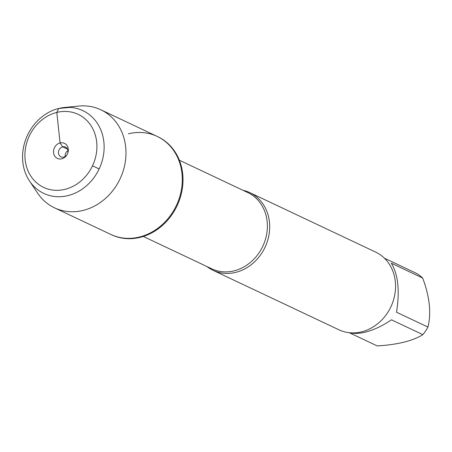 <?xml version="1.0" encoding="UTF-8"?>
<svg xmlns="http://www.w3.org/2000/svg" width="452" height="452" viewBox="0 0 452 452"><rect width="100%" height="100%" fill="white"/><g stroke="black" fill="none" stroke-linecap="round" stroke-linejoin="round"><path stroke-width="0.68" d="M64.178 107.519A45.765 39.595 -64.7 0 0 27.549 135.114A45.765 39.595 -64.7 0 0 29.482 180.936A45.765 39.595 -64.7 0 0 68.003 195.597A45.765 39.595 -64.7 0 0 104.09 144.962A45.765 39.595 -64.7 0 0 64.178 107.519L78.654 106.067A54.212 46.901 115.3 0 1 100.836 109.785A54.212 46.901 115.3 0 1 125.091 163.082A54.212 46.901 115.3 0 1 83.185 210.406A54.212 46.901 115.3 0 1 54.506 207.818L111.514 234.763A54.212 46.901 -64.7 0 0 177.088 205.784A54.212 46.901 -64.7 0 0 157.844 136.73L157.143 136.397A54.212 46.901 115.3 0 1 176.382 205.457A54.212 46.901 115.3 0 1 110.813 234.43A54.212 46.901 -64.7 0 0 139.493 237.017A54.212 46.901 -64.7 0 0 181.405 189.693A54.212 46.901 -64.7 0 0 157.143 136.397A54.212 46.901 115.3 0 0 128.464 133.809M384.415 258.199L416.292 273.29A41.251 35.691 115.3 0 1 422.688 278.036C429.694 296.84 431.44 313.185 427.931 327.062A41.251 35.691 115.3 0 1 422.852 334.649C412.891 340.898 397.687 344.661 377.25 345.933L349.277 332.712M422.852 334.649L391.432 319.801C382.658 325.819 373.996 329.915 365.459 332.096C359.425 333.57 354.289 333.796 350.046 332.785M422.688 278.036L391.274 263.188C398.167 274.37 399.913 290.709 396.511 312.213L427.931 327.062M242.939 190.269A42.974 37.177 115.3 0 1 249.758 192.603A42.974 37.177 115.3 0 1 268.991 234.848A42.974 37.177 115.3 0 1 235.769 272.358A42.974 37.177 115.3 0 1 213.039 270.307A42.974 37.177 115.3 0 1 206.903 266.516M213.039 270.307L338.904 329.791A42.974 37.177 -64.7 0 0 390.878 306.829A42.974 37.177 -64.7 0 0 375.629 252.092L249.758 192.603M54.506 207.818A54.212 46.901 115.3 0 1 37.55 193.038L29.482 180.936M65.19 156.499A5.373 4.644 115.3 0 1 67.964 150.623M67.15 154.494A5.373 4.644 115.3 0 1 60.935 156.833A5.373 4.644 115.3 0 1 58.534 151.556A5.373 4.644 115.3 0 1 62.687 146.866A5.373 4.644 115.3 0 1 65.529 147.12A5.373 4.644 115.3 0 1 67.664 153.409M61.76 158.81A8.328 7.204 -64.7 0 0 67.077 154.624A8.328 7.204 -64.7 0 0 67.715 153.273A8.328 7.204 -64.7 0 0 66.873 145.341A8.328 7.204 -64.7 0 0 60.065 142.956A8.328 7.204 -64.7 0 0 53.539 152.708A8.328 7.204 -64.7 0 0 61.76 158.81M65.02 189.332A40.392 34.945 115.3 0 1 27.883 139.323A40.392 34.945 115.3 0 1 89.835 123.995A40.392 34.945 115.3 0 1 65.02 189.332M70.054 107.395L58.692 108.469L56.805 112.435L60.065 142.956L62.687 146.866L67.529 149.154M92.507 165.816L99.146 168.952M143.318 236.464L211.79 268.827A42.166 36.482 -64.7 0 0 262.787 246.289A42.166 36.482 -64.7 0 0 247.826 192.58L179.354 160.217M100.836 109.785L157.143 136.397"/></g></svg>
